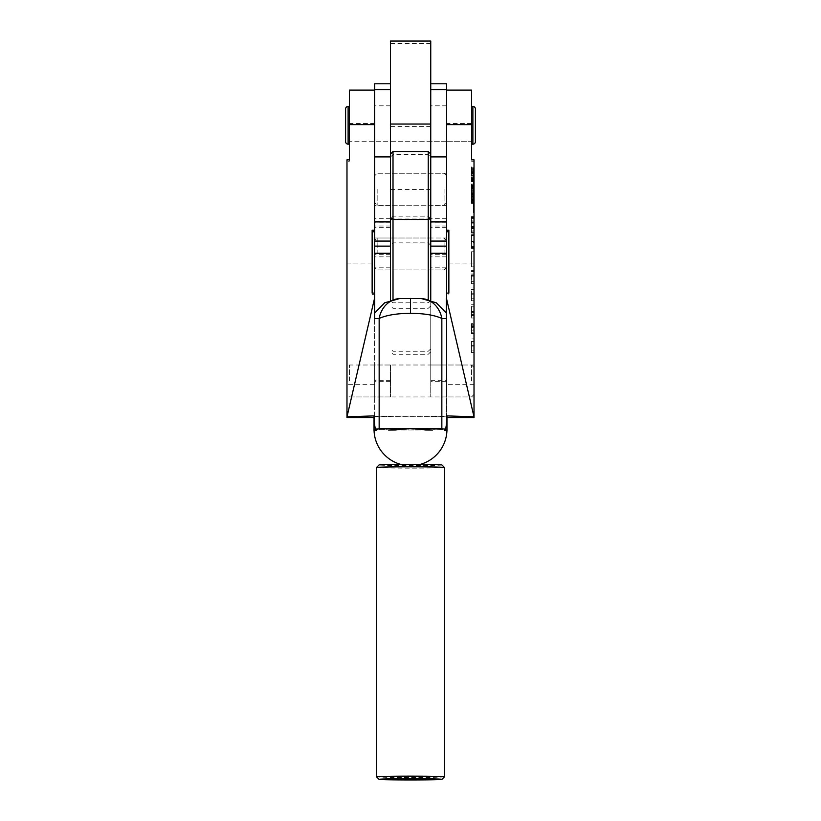 <?xml version="1.0" encoding="UTF-8"?>
<svg xmlns="http://www.w3.org/2000/svg" width="821" height="821" viewBox="0 0 821 821"><rect width="100%" height="100%" fill="white"/><g stroke="black" fill="none" stroke-linecap="round" stroke-linejoin="round"><path stroke-width="0.62" stroke-dasharray="4.11 3.08" d="M374.653 125.295L374.653 141.274L374.653 125.295M390.498 125.295L390.498 141.274L390.498 125.295M374.653 189.241L374.653 205.219L374.653 189.241M390.498 189.241L390.498 205.219L390.498 189.241M390.498 241.066L390.498 89.725M374.653 318.599L374.653 83.793M430.748 125.295L430.748 141.274L430.748 125.295M446.593 125.295L446.593 141.274L446.593 125.295M430.748 189.241L430.748 205.219L430.748 189.241M446.593 189.241L446.593 205.219L446.593 189.241M428.234 151.516L428.234 218.088L430.748 220.531L430.748 380.287L446.593 380.287L446.593 416.185L446.593 83.793M430.748 241.066L430.748 89.725M390.498 364.996L390.498 396.943L390.498 364.996L374.653 364.996L374.653 396.943L374.653 364.996L346.985 364.996L346.985 396.943L346.985 364.996M374.653 237.998L374.653 269.935L374.653 237.998L390.498 237.998L390.498 269.935L390.498 237.998L390.498 269.935L390.498 237.998L430.748 237.998L430.748 269.935L430.748 237.998L430.748 269.935L430.748 237.998L446.593 237.998L446.593 269.935L446.593 237.998M390.498 221.916L390.498 253.279M390.498 396.943L346.985 396.943M474.015 210.628L474.015 208.431L474.015 212.742L474.015 209.889L474.015 211.449L474.015 210.32L473.255 210.648L473.255 208.431L473.255 212.742L473.255 210.628L474.015 210.628M374.202 430.727A36.442 0.708 0 0 1 374.058 430.656A36.473 0.708 180 0 0 374.202 430.727L374.027 429.25A36.473 0.708 180 0 0 410.5 429.968A36.473 0.708 180 0 0 446.973 429.25L446.798 430.727A36.473 0.708 180 0 0 446.942 430.686A36.442 0.708 0 0 1 446.798 430.727M410.5 464.819L403.152 464.984L410.5 464.819M376.541 467.477A33.959 0.667 180 0 0 410.5 468.144A33.959 0.667 180 0 0 444.459 467.477M444.428 776.851A33.959 0.667 0 0 1 410.5 777.487A33.959 0.667 0 0 1 376.572 776.851M446.347 381.283L446.347 364.996L446.347 381.283M474.015 381.283L474.015 364.996L474.015 381.283M446.347 124.987L446.347 141.274L446.347 124.987M471.623 124.987L471.623 141.274L471.623 124.987M349.377 124.987L349.377 141.274L349.377 124.987M374.653 124.987L374.653 141.274L374.653 124.987M473.255 211.069L473.255 209.889L473.255 210.699L474.015 210.699L473.255 211.449L474.015 211.069M474.015 168.387L474.015 208.462L474.015 168.387L473.255 168.223L473.255 208.462L473.255 168.387M473.255 193.253L473.255 176.197L473.255 200.078L473.255 190.585L473.255 193.571L474.015 193.571L471.5 193.551L471.5 197.892L471.5 193.551L474.015 193.551L474.015 197.902L474.015 190.585L474.015 200.078L474.015 183.216L474.015 188.399L474.015 184.109L471.5 184.161L471.5 185.002L474.015 184.982L474.015 186.901L474.015 184.91L471.5 184.91L471.5 185.649L474.015 185.649M471.5 185.649L471.5 188.348L474.015 188.348L471.5 188.399L471.5 187.557L474.015 187.557L471.5 187.568L471.5 186.921L474.015 186.921L471.5 186.942L471.5 186.141L474.015 186.141L471.5 185.782L474.015 185.803M471.5 185.803L471.5 187.722L474.015 187.722L471.5 187.783L471.5 186.993L474.015 186.993M474.015 172.041L474.015 175.715L474.015 172.041L471.5 172.041L471.5 171.199L474.015 171.199M474.015 231.122L474.015 216.611L474.015 233.082L474.015 231.122L471.5 231.122L474.015 230.742M471.5 251.76L471.5 266.835L474.015 266.835L474.015 251.76L474.015 266.835L471.5 266.815L471.5 251.76L474.015 251.76M474.015 300.773L474.015 287.001L474.015 300.773L471.5 300.784L474.015 300.773M474.015 329.611L474.015 323.618L474.015 329.611L471.5 329.611L471.5 330.165L474.015 330.165M474.015 159.818L474.015 161.244L471.623 161.244L471.623 159.818M474.015 417.54L474.015 161.244M474.015 352.681L474.015 338.899L474.015 352.681L471.5 352.681L474.015 352.681M474.015 306.859L474.015 318.004L474.015 304.283L474.015 316.968L474.015 306.859L471.5 306.859L471.5 312.134L474.015 312.134M474.015 283.697L474.015 270.458L474.015 283.697L471.5 283.697L474.015 283.686M474.015 276.81L471.5 276.882L474.015 276.81M474.015 246.516L474.015 234.673L474.015 246.516L471.5 246.516L471.5 235.217L474.015 235.217L471.5 235.217L471.5 241.908L474.015 241.908M474.015 166.899L474.015 172.461L474.015 166.899L471.5 166.899L471.5 168.685L474.015 168.685M474.015 177.038L474.015 181.39L474.015 177.038L471.5 177.038L474.015 177.038M474.015 188.03L474.015 193.582L474.015 188.03L471.5 188.03L471.5 189.805L474.015 189.805M474.015 198.384L474.015 203.413L474.015 198.384L471.5 198.436L474.015 198.384M375.618 429.044L445.382 429.044M374.027 415.919A36.473 0.708 180 0 0 410.5 416.627A36.473 0.708 180 0 0 446.973 415.919M374.027 429.547A36.473 36.473 0 0 1 374.027 429.25A36.473 0.708 180 0 0 410.5 429.958A36.473 0.708 180 0 0 446.973 429.25L446.973 429.25A36.473 36.473 0 0 1 446.973 429.547M374.468 298.649L374.653 384.32L346.985 384.32L346.985 161.244L349.377 161.244L349.377 159.818M374.653 230.239L374.653 90.084L374.653 230.239M349.377 90.084L349.377 161.244M374.653 294.636L372.139 294.636L372.139 230.239M372.139 263.079L346.985 263.079M446.593 230.239L446.593 231.758M446.593 293.107L446.347 298.649M474.015 263.079L448.861 263.079L448.861 230.239M471.623 90.084L471.623 161.244M474.015 384.32L446.347 384.32L446.347 417.54L446.973 417.54L446.347 416.75L374.653 416.75L374.653 417.54L374.653 384.32M346.985 417.54L346.985 384.32M346.985 161.244L346.985 159.818M446.347 384.32L446.347 294.636L448.861 294.636L448.861 263.079M399.704 298.557L421.296 298.557M372.139 294.636L372.139 293.107M448.861 294.636L448.861 293.107M446.347 294.636L446.347 293.107M446.347 231.758L446.347 230.239M374.653 416.75L374.653 313.068M446.347 416.75L446.347 318.599M441.944 464.963A31.444 0.616 0 0 1 410.5 465.579A31.444 0.616 0 0 1 379.056 464.963M471.5 346.082L471.5 352.681L471.5 345.62L474.015 345.62L474.015 350.126L474.015 341.454L471.5 341.454L471.5 345.641L471.5 338.899L474.015 338.899L471.5 338.899L471.5 346.082L474.015 346.082M471.5 345.641L471.5 350.126L471.5 341.464L474.015 341.464L474.015 345.641L471.5 345.641M471.5 350.115L474.015 350.115L471.5 350.126M471.5 346.072L474.015 346.072M471.5 330.165L474.015 329.765M471.5 329.765L471.5 332.238L474.015 332.238M471.5 332.238L471.5 333.572L474.015 333.572M471.5 333.572L474.015 333.552M471.5 333.552L471.5 323.618L474.015 323.618L471.5 323.638L471.5 324.87L474.015 324.87M471.5 324.87L471.5 327.517L474.015 327.517M471.5 327.517L474.015 327.836M471.5 327.836L471.5 326.481L474.015 326.481M471.5 326.481L471.5 324.008L474.015 324.008M471.5 324.008L474.015 324.028M471.5 324.028L471.5 325.28L474.015 325.28M471.5 325.28L471.5 329.611M471.5 312.134L471.5 318.004L474.015 318.004L471.5 318.004L471.5 311.426L474.015 311.426M471.5 311.426L471.5 304.283L474.015 304.283L471.5 304.273L471.5 312.904L474.015 312.904M471.5 312.904L471.5 316.968L474.015 316.968M471.5 316.968L471.5 315.592L474.015 315.592M471.5 315.592L471.5 314.402L474.015 314.402M471.5 314.402L474.015 314.556M471.5 314.556L471.5 312.668L474.015 312.668M471.5 312.668L471.5 306.859M471.5 315.757L471.5 306.808L471.5 315.757L474.015 315.757L474.015 306.808L474.015 315.757M471.5 311.99L474.015 311.99M471.5 306.818L474.015 306.818L471.5 306.808M471.5 311.467L474.015 311.467M471.5 293.723L471.5 300.773L471.5 293.723L474.015 293.723M471.5 286.991L474.015 287.001L471.5 286.991M471.5 294.185L474.015 294.185L474.015 289.556L474.015 298.218L474.015 294.164L471.5 294.164L471.5 289.556L471.5 294.164M471.5 298.218L474.015 298.218L471.5 298.218M471.5 293.744L474.015 293.744M471.5 289.567L474.015 289.567L471.5 289.556M471.5 275.456L471.5 283.697L471.5 275.456L474.015 275.456M471.5 273.988L474.015 273.998L471.5 273.988M471.5 281.665L474.015 281.665M471.5 274.912L474.015 274.912M471.5 271.248L474.015 271.248M471.5 270.458L474.015 270.458M471.5 271.515L474.015 271.515M471.5 251.77L474.015 251.77M471.5 241.908L471.5 246.269L474.015 246.269M471.5 246.269L471.5 247.665L474.015 247.665M471.5 247.665L474.015 248.034M471.5 248.034L471.5 247.357L474.015 247.357M471.5 247.357L471.5 241.672L474.015 241.672M471.5 241.672L471.5 237.146L474.015 237.146M471.5 237.146L471.5 242.616L474.015 242.616M471.5 242.616L471.5 248.445L474.015 248.445L471.5 248.445L471.5 241.723L474.015 241.723M471.5 241.723L471.5 237.433L474.015 237.433M471.5 237.433L471.5 235.668L474.015 235.668M471.5 235.668L471.5 234.673L474.015 234.673M471.5 234.673L471.5 235.483L474.015 235.483M471.5 235.483L471.5 241.836L474.015 241.836M471.5 241.836L471.5 246.516M471.5 230.742L471.5 231.963L474.015 231.963M471.5 231.963L471.5 232.651L474.015 232.651L471.5 232.63L471.5 226.545L474.015 226.545L471.5 226.555L471.5 227.243L474.015 227.243M471.5 227.243L471.5 228.505L474.015 228.505M471.5 228.505L474.015 228.69L471.5 228.71L471.5 221.003L474.015 221.003L471.5 220.808L474.015 220.808M471.5 220.808L471.5 222.029L474.015 222.029M471.5 222.029L471.5 222.717L474.015 222.717L471.5 222.696L471.5 216.611L474.015 216.611M471.5 216.611L474.015 216.631M471.5 216.631L471.5 217.308L474.015 217.308M471.5 217.308L471.5 218.571L474.015 218.571M471.5 218.571L474.015 218.94M471.5 218.94L471.5 217.627L474.015 217.627M471.5 217.627L471.5 217.042L474.015 217.042L471.5 217.062L471.5 223.148L474.015 223.148M471.5 223.148L474.015 223.127M471.5 223.127L471.5 222.542L474.015 222.542M471.5 222.542L471.5 221.188L474.015 221.188M471.5 221.188L471.5 228.874L474.015 228.874M471.5 228.874L471.5 227.561L474.015 227.561M471.5 227.561L471.5 226.976L474.015 226.976M471.5 226.976L474.015 226.996M471.5 226.996L471.5 233.082L474.015 233.082L471.5 233.061L471.5 232.466L474.015 232.466M471.5 232.466L471.5 231.122M471.5 168.685L471.5 169.547L474.015 169.547M471.5 169.547L471.5 168.818L474.015 168.818M471.5 168.818L471.5 170.86L474.015 170.86M471.5 170.86L471.5 171.589L474.015 171.589M471.5 171.589L471.5 172.461L474.015 172.461M471.5 172.461L471.5 170.676L474.015 170.676M471.5 170.676L471.5 169.814L474.015 169.814M471.5 169.814L471.5 170.614L474.015 170.614M471.5 170.614L471.5 168.582L474.015 168.582M471.5 168.582L471.5 167.771L474.015 167.771M471.5 167.771L471.5 166.899M471.5 171.199L471.5 174.904L474.015 174.904M471.5 174.904L471.5 175.612L474.015 175.612M471.5 175.612L474.015 175.715M471.5 175.715L471.5 174.873L474.015 174.873L474.015 173.6L474.015 174.873L471.5 174.873L474.015 174.811L471.5 174.842L471.5 173.139L474.015 173.139M471.5 173.139L471.5 172.041M471.5 173.6L471.5 174.873L471.5 173.6L474.015 173.6M471.5 178.403L471.5 181.369L471.5 177.038L471.5 178.403L474.015 178.403M471.5 180.086L474.015 180.086M471.5 181.369L474.015 181.369L471.5 181.39M471.5 180.004L474.015 180.004M471.5 178.27L474.015 178.27M471.5 180.528L471.5 177.818L471.5 180.589L474.015 180.589L474.015 177.818L474.015 180.589L471.5 180.528M471.5 177.9L474.015 177.818L471.5 177.9M471.5 179.85L474.015 179.85M471.5 179.553L474.015 179.553M471.5 178.516L474.015 178.516M471.5 178.855L474.015 178.855M471.5 184.971L474.015 184.971L471.5 185.002M471.5 185.731L474.015 185.731M471.5 187.116L474.015 187.116M471.5 187.362L474.015 187.362M471.5 186.993L471.5 185.382L474.015 185.382M471.5 185.382L471.5 184.109L474.015 184.109L474.015 176.197L474.015 193.253M471.5 186.552L474.015 186.552L471.5 186.562M471.5 185.3L474.015 185.3M471.5 189.805L471.5 190.677L474.015 190.677M471.5 190.677L471.5 189.949L474.015 189.949M471.5 189.949L471.5 191.991L474.015 191.991M471.5 191.991L471.5 192.719L474.015 192.719M471.5 192.719L471.5 193.582L474.015 193.582M471.5 193.582L471.5 191.806L474.015 191.806M471.5 191.806L471.5 190.934L474.015 190.934M471.5 190.934L471.5 191.745L474.015 191.745M471.5 191.745L471.5 189.702L474.015 189.702M471.5 189.702L471.5 188.902L474.015 188.902M471.5 188.902L471.5 188.03M471.5 194.926L474.015 194.926M471.5 196.599L474.015 196.599M471.5 197.892L474.015 197.892L471.5 197.902M471.5 196.517L474.015 196.517M471.5 194.793L474.015 194.793M471.5 197.04L471.5 194.331L471.5 197.112L474.015 197.112L474.015 194.331L474.015 197.112L471.5 197.04M471.5 194.413L474.015 194.331L471.5 194.413M471.5 196.363L474.015 196.363M471.5 196.065L474.015 196.065M471.5 195.029L474.015 195.029M471.5 195.367L474.015 195.367M471.5 199.636L471.5 203.413L471.5 198.384L471.5 199.636L474.015 199.636M471.5 200.509L474.015 200.509L474.015 206.43L474.015 169.947L474.015 200.529L473.255 200.529L473.255 206.43L473.255 169.947L473.255 200.529M471.5 199.267L474.015 199.267L471.5 199.257M471.5 199.944L474.015 199.944M471.5 200.888L474.015 200.888M471.5 201.309L474.015 201.309M471.5 202.541L474.015 202.541M471.5 203.413L474.015 203.413M471.5 202.161L474.015 202.161M471.5 201.35L474.015 201.35M471.5 199.708L474.015 199.708M473.255 199.565L474.015 199.565M473.255 200.078L474.015 200.078M473.255 189.641L474.015 189.641M473.255 186.131L474.015 186.131M473.255 182.621L474.015 182.621M473.255 179.111L474.015 179.111M473.255 176.197L474.015 176.197M473.255 179.707L474.015 179.707M473.255 183.216L474.015 183.216M473.255 210.32L474.015 210.34M473.255 210.607L474.015 210.607M473.255 210.299L474.015 210.299L473.255 210.299M473.255 210.494L474.015 210.463M473.255 209.889L474.015 209.889L473.255 209.889M473.255 210.125L474.015 210.125L473.255 210.125M473.255 209.93L474.015 209.93L473.255 209.93M446.593 253.966L446.593 267.42L446.593 253.966M444.079 253.966L444.079 237.998L444.079 253.966M374.653 253.966L374.653 267.42L374.653 253.966M377.167 253.966L377.167 237.998L377.167 253.966M474.015 380.975L474.015 367.51L474.015 380.975M471.5 380.975L471.5 364.996L471.5 380.975M346.985 380.975L346.985 367.51L346.985 380.975M349.5 380.975L349.5 364.996L349.5 380.975M471.623 106.432L471.623 144.168L471.623 106.432M446.593 141.274L430.748 141.274L430.748 109.326L430.748 141.274L390.498 141.274L390.498 109.326L390.498 141.274L349.377 141.274L349.377 109.326L349.377 141.274L471.623 141.274L471.623 109.326L471.623 141.274L446.347 141.274M349.377 106.432L349.377 144.168L349.377 106.432M345.6 108.947L345.6 141.653M475.4 141.653L475.4 108.947M393.013 299.449L393.013 218.088L428.234 218.088L428.234 299.511M390.498 220.531L393.013 218.088L393.013 151.516M390.498 190.072L390.498 173.272L390.498 190.072M430.748 190.072L430.748 173.272L430.748 190.072M430.748 220.531L430.748 221.916M430.748 124.043L430.748 41.05M390.498 124.043L390.498 41.05M430.748 43.554L390.498 43.554M430.748 365.006L430.748 396.943L430.748 365.006L446.593 364.996L446.593 396.943L446.593 365.006M430.748 380.287L430.748 253.279M444.079 189.241L444.079 205.219L444.079 189.241M377.167 189.241L377.167 205.219L377.167 189.241M390.498 226.021L374.653 226.021M390.498 256.86L374.653 256.86M390.498 105.817L374.653 105.817M390.498 227.643L374.653 227.643M390.498 222.86L374.653 222.86M446.593 226.021L430.748 226.021M446.593 222.86L430.748 222.86M446.593 256.86L430.748 256.86M446.593 227.643L430.748 227.643M446.593 105.817L430.748 105.817M390.498 254.654L374.653 254.654M390.498 380.287L374.653 380.287M390.498 381.662L374.653 381.662M400.648 298.546L420.352 298.546M374.653 123.53L349.377 123.53M471.623 123.53L446.347 123.53M374.653 417.54L374.027 417.54L374.653 417.54M471.5 241.384L474.015 241.384M471.5 185.967L474.015 185.967M473.255 172.872L474.015 172.872M473.255 175.16L474.015 175.16M473.255 206.656L474.015 206.656M473.255 208.308L474.015 208.308M473.255 203.988L474.015 203.988M473.255 201.114L474.015 201.114M473.255 170.029L474.015 170.029M473.255 169.998L474.015 169.998M473.255 170.552L474.015 170.552M473.255 202.253L474.015 202.253M473.255 206.379L474.015 206.379M473.255 205.825L474.015 205.825M473.255 175.437L474.015 175.437M473.255 174.288L474.015 174.288M473.255 195.316L474.015 195.316M473.255 197.964L474.015 197.964M473.255 195.542L474.015 195.542M473.255 193.725L474.015 193.725M473.255 191.088L474.015 191.088M473.255 190.965L474.015 190.965M473.255 193.469L474.015 193.469M473.255 187.516L474.015 187.516M473.255 187.239L474.015 187.239L473.255 187.219M473.255 185.053L474.015 185.053M473.255 184.776L474.015 184.776M473.255 181.934L474.015 181.934M473.255 181.657L474.015 181.657L473.255 181.626M473.255 180.989L474.015 180.989M473.255 181.277L474.015 181.277M473.255 184.12L474.015 184.12M473.255 184.386L474.015 184.386M473.255 195.593L474.015 195.593M473.255 197.687L474.015 197.687M473.255 211.243L474.015 211.243M473.255 211.356L474.015 211.356L473.255 211.346M473.255 210.422L474.015 210.422M473.255 209.96L474.015 209.96M473.255 210.084L474.015 210.084M473.255 210.002L474.015 210.002M348.114 144.168L348.114 106.432M472.886 106.432L472.886 144.168M430.748 245.305L428.234 242.862L393.013 242.862L390.498 245.305M390.498 156.944L393.013 154.635L428.234 154.635L430.748 156.944M430.748 305.925L428.234 308.306L393.013 308.306L390.498 305.925M430.748 348.874L428.234 351.255L393.013 351.255L390.498 348.874M430.748 218.478L428.234 216.169L393.013 216.169L390.498 218.478M430.748 300.794L428.234 302.805L393.013 302.805L390.498 300.794M430.748 126.557L390.498 126.557M446.593 254.654L430.748 254.654M446.593 381.662L430.748 381.662M446.593 173.272L374.653 173.272M390.498 267.79L374.653 267.79M390.498 205.455L374.653 205.455M446.593 205.219L374.653 205.219M446.593 205.455L430.748 205.455M446.593 267.79L430.748 267.79M390.498 218.745L374.653 218.745M390.498 416.185L374.653 416.185M446.593 269.935L374.653 269.935M473.255 208.431L474.015 208.431M473.255 212.434L474.015 212.434M400.689 464.378A36.473 36.473 0 0 0 403.152 464.984M474.015 364.996L446.347 364.996M474.015 396.943L446.347 396.943M417.848 464.984A36.473 36.473 0 0 0 420.311 464.378M474.015 176.823L471.5 176.823M474.015 181.605L471.5 181.605M474.015 180.723L471.5 180.723M474.015 177.695L471.5 177.695M474.015 184.899L471.5 184.899L474.015 184.869M474.015 188.491L471.5 188.491M474.015 187.629L471.5 187.629M474.015 187.845L471.5 187.845M474.015 184.007L471.5 184.007M474.015 193.335L471.5 193.335M474.015 198.118L471.5 198.118M474.015 197.235L471.5 197.235M474.015 194.208L471.5 194.208M474.015 199.195L471.5 199.195M474.015 198.282L471.5 198.282M473.255 208.462L474.015 208.462M473.255 169.947L474.015 169.947M473.255 206.43L474.015 206.43M473.255 168.223L474.015 168.223M473.255 195.224L474.015 195.224M473.255 190.585L474.015 190.585M473.255 193.571L474.015 193.571M473.255 184.417L474.015 184.417M473.255 198.343L474.015 198.343M473.255 208.739L474.015 208.739M473.255 212.742L474.015 212.742M473.255 211.1L474.015 211.1M446.593 267.42L444.079 269.935L377.167 269.935L374.653 267.42M446.593 240.512L444.079 237.998L377.167 237.998L374.653 240.512M474.015 394.429L471.5 396.943L349.5 396.943L346.985 394.429M474.015 367.51L471.5 364.996L349.5 364.996L346.985 367.51M430.748 351.747L428.234 354.262L393.013 354.262L390.498 351.747M430.748 189.446L390.498 189.446M446.593 218.745L430.748 218.745M446.593 416.185L430.748 416.185M446.593 396.943L430.748 396.943M446.593 202.705L444.079 205.219L377.167 205.219L374.653 202.705M446.593 175.786L444.079 173.272L377.167 173.272L374.653 175.786"/><path stroke-width="1.23" d="M390.498 83.793L374.653 83.793L374.653 313.068L384.71 302.785L399.704 298.557M374.653 89.725L390.498 89.725L390.498 241.066L374.653 241.066M430.748 83.793L446.593 83.793L446.593 380.287M446.593 89.725L430.748 89.725L430.748 241.066L446.593 241.066M374.653 253.279L390.498 253.279L390.498 300.168L390.498 221.916L374.653 221.916M420.229 298.546A25.153 22.054 92 0 1 421.122 298.557A25.153 22.054 92 0 1 441.842 318.435C434.504 315.141 424.057 313.427 410.5 313.294C396.943 313.427 386.496 315.141 379.158 318.435L379.158 428.89M400.771 298.546A25.153 22.054 88 0 0 399.878 298.557L399.878 298.557A25.153 22.054 88 0 0 379.158 318.435L374.653 318.599L374.468 298.649L346.985 416.852L374.078 415.878A36.473 0.708 180 0 0 374.027 415.919L374.027 430.656A36.473 0.708 180 0 0 374.058 430.686A36.442 0.708 0 0 1 376.192 430.42A10.293 4.803 103.7 0 1 375.618 429.044A36.473 0.708 180 0 1 410.5 428.541A33.579 13.721 180 0 0 395.373 430.009A36.442 0.708 0 0 0 388.59 430.091L395.373 430.009M441.944 779.334A31.444 0.616 180 0 0 410.5 778.719A31.444 0.616 180 0 0 379.056 779.334A31.444 0.616 180 0 0 379.066 779.345A31.444 0.616 180 0 0 410.5 779.95A31.444 0.616 180 0 0 441.934 779.345A31.444 0.616 180 0 0 441.944 779.334L444.448 776.83A33.959 0.667 0 0 1 444.448 776.83A33.959 0.667 0 0 1 444.428 776.851M410.5 776.153A33.959 0.667 0 0 1 444.459 776.82L444.459 467.477A33.959 0.667 180 0 0 444.448 467.467A33.959 0.667 180 0 0 410.5 466.821A33.959 0.667 180 0 0 376.552 467.467A33.959 0.667 180 0 0 376.541 467.477L376.541 776.82A33.959 0.667 0 0 1 410.5 776.153M376.552 467.467L379.066 464.953A31.444 0.616 0 0 1 379.066 464.953A31.444 0.616 0 0 1 410.5 464.347A31.444 0.616 0 0 1 441.934 464.953A31.444 0.616 0 0 1 441.944 464.963L444.448 467.467M444.808 430.42A36.442 0.708 0 0 1 446.942 430.656A36.473 0.708 180 0 0 446.973 430.656L446.973 415.919A36.473 0.708 180 0 0 446.922 415.878C446.757 422.723 446.162 427.577 445.156 430.43L444.808 430.42A10.293 4.803 -103.7 0 0 445.382 429.044A36.473 0.708 180 0 0 410.5 428.541L388.59 430.091M446.593 90.084L471.623 90.084L471.623 159.818L474.015 159.818L474.015 417.54L446.973 417.54L474.015 417.54M376.192 430.42L375.844 430.43C374.838 427.577 374.243 422.723 374.078 415.878M441.842 428.89L441.842 318.435L446.347 318.599L446.347 298.639M446.922 415.878L474.015 416.852L446.593 298.926M375.844 430.43A36.473 0.708 180 0 0 374.027 430.656M446.973 430.656A36.473 0.708 180 0 0 445.156 430.43M346.985 417.54L374.027 417.54L346.985 417.54L346.985 159.818L349.377 159.818L349.377 90.084L374.653 90.084M374.653 293.107L372.139 293.107L372.139 230.239L374.653 230.239M372.139 231.758L374.653 231.758M446.593 293.107L448.861 293.107L448.861 230.239L446.593 230.239M446.593 231.758L448.861 231.758M421.296 298.557L436.29 302.785L446.347 313.068M376.572 776.851A33.959 0.667 0 0 1 376.552 776.83A33.959 0.667 0 0 1 376.541 776.82L379.066 779.345M425.627 430.009L426.304 430.009A36.473 14.901 180 0 0 410.5 428.541A33.579 13.721 180 0 1 425.627 430.009A36.442 0.708 0 0 1 432.41 430.091L410.5 428.541A36.473 14.901 180 0 0 394.696 430.009M426.304 430.009L432.41 430.091M421.522 298.567L399.478 298.567M349.377 106.432L348.114 106.432A2.514 2.514 0 0 0 345.6 108.947L345.6 141.653A2.514 2.514 0 0 0 348.114 144.168L349.377 144.168M471.623 144.168L472.886 144.168A2.514 2.514 0 0 0 475.4 141.653L475.4 108.947A2.514 2.514 0 0 0 472.886 106.432L471.623 106.432M390.498 154.03L393.013 151.516L393.013 299.449M428.234 299.511L428.234 151.516L393.013 151.516M446.593 221.916L430.748 221.916L430.748 300.26L430.748 253.279L446.593 253.279M430.748 41.05L430.748 124.043L390.498 124.043L390.498 41.05L430.748 41.05M390.498 156.903L374.653 156.903M446.593 156.903L430.748 156.903M410.5 313.294L410.5 298.423M374.653 124.607L349.377 124.607M471.623 124.607L446.593 124.607M348.114 106.432L348.114 144.168M472.886 144.168L472.886 106.432M430.748 217.452L428.234 219.464L393.013 219.464L390.498 217.452M390.498 246.126L374.653 246.126M446.593 246.126L430.748 246.126M374.058 430.666A36.473 36.473 0 0 0 400.689 464.378M420.311 464.378A36.473 36.473 0 0 0 446.942 430.666M430.748 154.03L428.234 151.516"/></g></svg>
